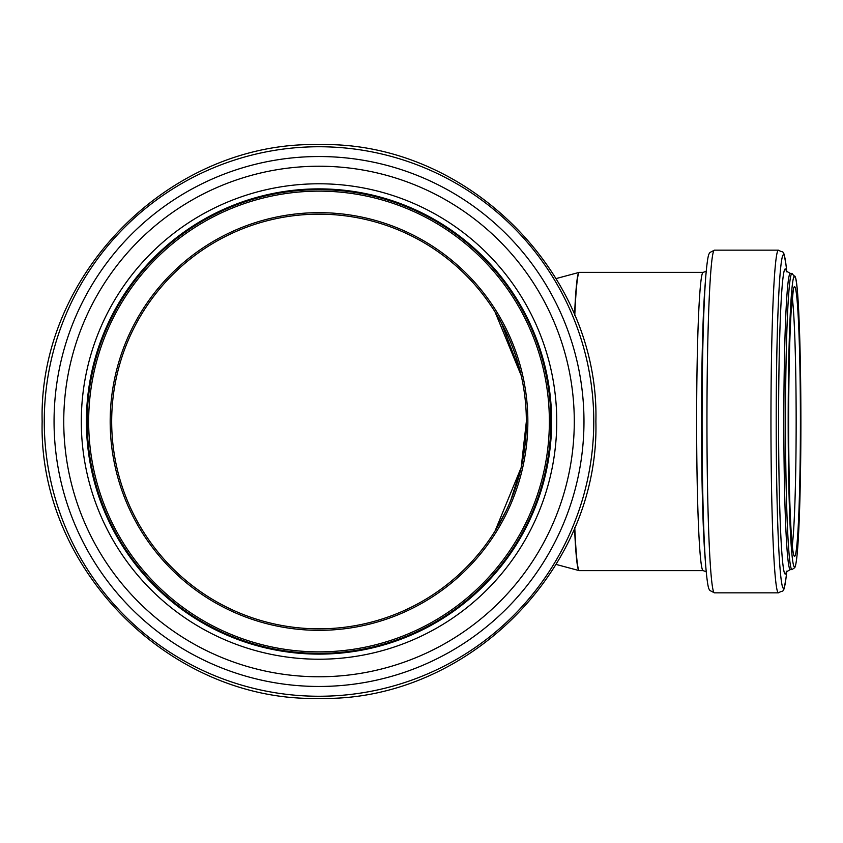 <?xml version="1.0" encoding="UTF-8"?>
<svg xmlns="http://www.w3.org/2000/svg" width="843" height="843" viewBox="0 0 843 843"><rect width="100%" height="100%" fill="white"/><g stroke="black" fill="none" stroke-linecap="round" stroke-linejoin="round"><path stroke-width="1.26" d="M495.01 531.122L521.195 467.486L526.359 421.5A207.336 207.336 0 0 0 319.023 214.164A207.336 207.336 0 0 0 111.676 421.5A207.336 207.336 0 0 0 319.023 628.836A207.336 207.336 0 0 0 526.359 421.5A207.336 207.336 0 0 0 319.023 214.164A207.336 207.336 0 0 0 111.676 421.5A207.336 207.336 0 0 0 319.023 628.836A207.336 207.336 0 0 0 526.359 421.5L526.348 419.298M520.616 373.038L501.322 322.721M501.142 322.405L494.894 311.678M495.01 311.878L521.195 375.514M494.925 531.259L505.99 511.111M510.689 500.584L521.206 467.454M87.166 421.5A231.857 231.857 0 0 0 319.023 653.357A231.857 231.857 0 0 0 550.869 421.5A231.857 231.857 0 0 0 319.023 189.643A231.857 231.857 0 0 0 87.166 421.5M86.397 421.5A232.615 232.615 0 0 0 319.023 654.115A232.615 232.615 0 0 0 551.638 421.5A232.615 232.615 0 0 0 319.023 188.885A232.615 232.615 0 0 0 86.397 421.5M574.547 528.097A149.085 6.502 90 0 0 579.015 570.574L579.352 570.627A149.127 6.502 -90 0 1 574.778 527.528M556.138 278.559L579.015 272.426A149.085 6.502 90 0 0 574.547 314.903M574.778 315.472A149.127 6.502 -90 0 1 579.352 272.373L703.136 272.373A149.127 6.502 90 0 0 696.634 421.5A149.127 6.502 90 0 0 703.136 570.627L579.352 570.627M776.213 421.5A166.851 7.281 90 0 0 783.495 588.351A166.851 7.281 90 0 0 786.076 577.444C783.115 595.116 784.39 589.215 778.426 592.84A171.34 7.471 90 0 1 770.955 421.5A171.34 7.471 90 0 1 778.426 250.16C784.39 253.785 783.115 247.884 786.076 265.556A166.851 7.281 90 0 0 776.213 421.5M786.424 271.351A152.583 6.66 90 0 0 778.584 421.5A152.583 6.66 90 0 0 785.244 574.083A152.583 6.66 90 0 0 786.424 571.649M786.287 271.098L790.302 273.395A148.105 6.459 90 0 0 783.842 421.5A148.105 6.459 90 0 0 790.302 569.605L791.977 569.605L794.844 567.592L795.529 565.569C797.668 555.98 799.227 529.667 800.207 486.632C802.125 404.988 799.796 293.174 795.687 278.074L791.977 273.395A148.105 6.459 90 0 0 785.518 421.5A148.105 6.459 90 0 0 791.977 569.605M788.184 421.5A145.544 6.344 90 0 0 794.527 567.044A145.544 6.344 90 0 0 800.882 421.5A145.544 6.344 90 0 0 794.527 275.956A145.544 6.344 90 0 0 788.184 421.5M788.648 421.5A134.827 5.88 90 0 0 794.527 556.327A134.827 5.88 90 0 0 800.407 421.5A134.827 5.88 90 0 0 794.527 286.673A134.827 5.88 90 0 0 788.648 421.5M792.251 545.537A130.739 5.701 90 0 0 796.15 421.5A130.739 5.701 90 0 0 792.251 297.463M705.918 274.47A166.672 7.271 90 0 0 705.717 277.062L704.874 288.232A153.784 6.712 90 0 0 701.513 421.5A153.784 6.712 90 0 0 704.874 554.768L705.717 565.938A166.672 7.271 90 0 0 705.918 568.53M714.432 592.84A171.34 7.471 90 0 1 706.95 421.5A171.34 7.471 90 0 1 714.432 250.16L709.911 252.489L709.258 253.553C709.3 253.964 707.783 252.489 705.717 277.062A166.672 7.271 90 0 0 702.071 421.5A166.672 7.271 90 0 0 705.717 565.938C707.783 590.511 709.3 589.036 709.258 589.447L709.911 590.511L714.432 592.84L778.426 592.84M319.023 191.14A230.36 230.36 0 0 0 88.663 421.5A230.36 230.36 0 0 0 319.023 651.86A230.36 230.36 0 0 0 549.373 421.5A230.36 230.36 0 0 0 319.023 191.14M527.855 421.5A208.832 208.832 0 0 0 319.023 212.668A208.832 208.832 0 0 0 110.18 421.5A208.832 208.832 0 0 0 319.023 630.332A208.832 208.832 0 0 0 527.855 421.5M319.023 146.745A274.755 274.755 0 0 0 44.268 421.5A274.755 274.755 0 0 0 319.023 696.255A274.755 274.755 0 0 0 593.767 421.5A274.755 274.755 0 0 0 319.023 146.745M54.057 421.5A264.965 264.965 0 0 0 319.023 686.465A264.965 264.965 0 0 0 583.978 421.5A264.965 264.965 0 0 0 319.023 156.535A264.965 264.965 0 0 0 54.057 421.5M319.023 166.229A255.271 255.271 0 0 0 63.752 421.5A255.271 255.271 0 0 0 319.023 676.771A255.271 255.271 0 0 0 574.283 421.5A255.271 255.271 0 0 0 319.023 166.229M81.297 421.5A237.726 237.726 0 0 0 319.023 659.226A237.726 237.726 0 0 0 556.749 421.5A237.726 237.726 0 0 0 319.023 183.774A237.726 237.726 0 0 0 81.297 421.5M556.138 564.441L579.015 570.574M786.804 271.857L786.076 265.556M786.804 571.143L786.076 577.444M786.287 571.902L790.302 569.605M790.302 273.395L791.977 273.395M793.358 553.619L793.263 552.713C792.167 547.507 791.198 535.252 790.344 515.927C789.185 488.034 788.616 454.809 788.658 416.242C788.774 372.985 789.585 338.349 791.092 312.331L793.358 289.381M703.136 272.373L706.192 271.267M706.192 571.733L703.136 570.627M714.432 250.16L778.426 250.16M319.023 144.627C466.959 140.813 599.71 273.564 595.885 421.5C599.71 569.436 466.959 702.187 319.023 698.373C171.076 702.187 38.335 569.436 42.15 421.5C38.346 273.543 171.055 140.834 319.023 144.627"/></g></svg>
